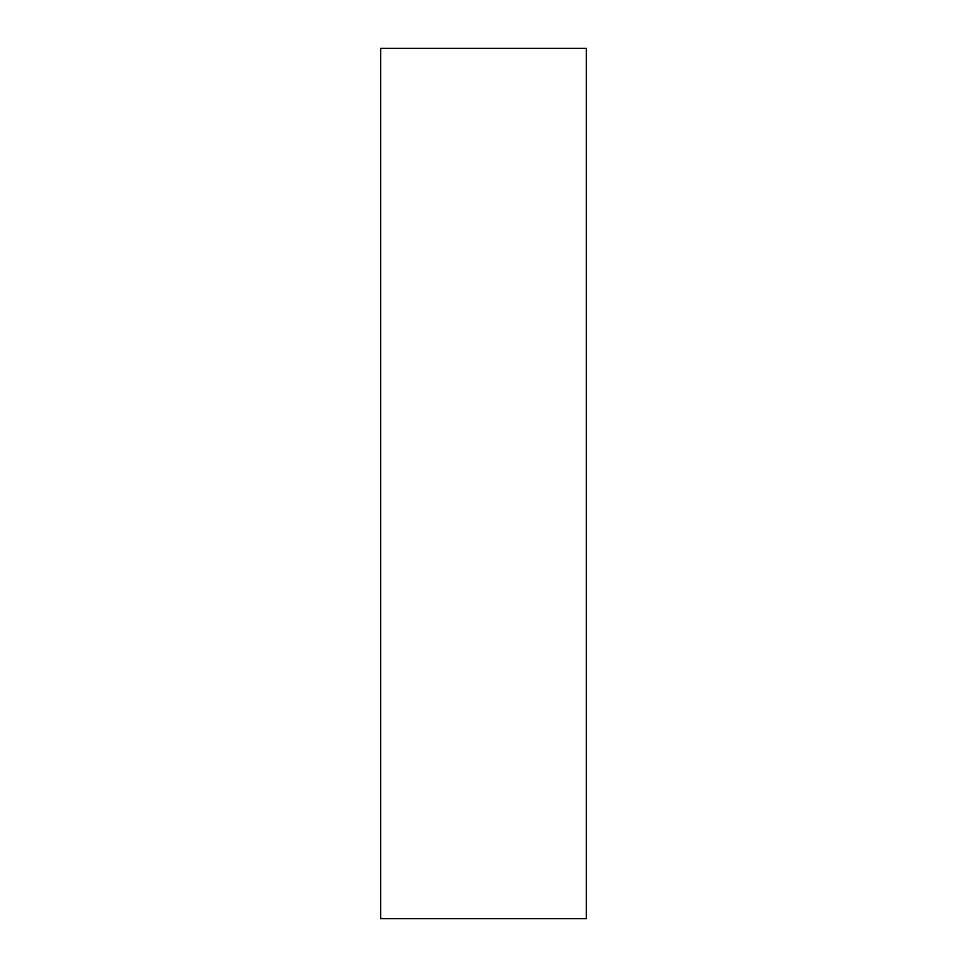 <?xml version="1.0" encoding="UTF-8"?>
<svg xmlns="http://www.w3.org/2000/svg" width="967" height="967" viewBox="0 0 967 967"><rect width="100%" height="100%" fill="white"/><g stroke="black" fill="none" stroke-linecap="round" stroke-linejoin="round"><path stroke-width="1.45" d="M380.708 918.65L586.292 918.65L586.292 48.35L380.708 48.35L380.708 918.65L380.708 48.35L586.292 48.35L586.292 918.65L380.708 918.65"/></g></svg>
